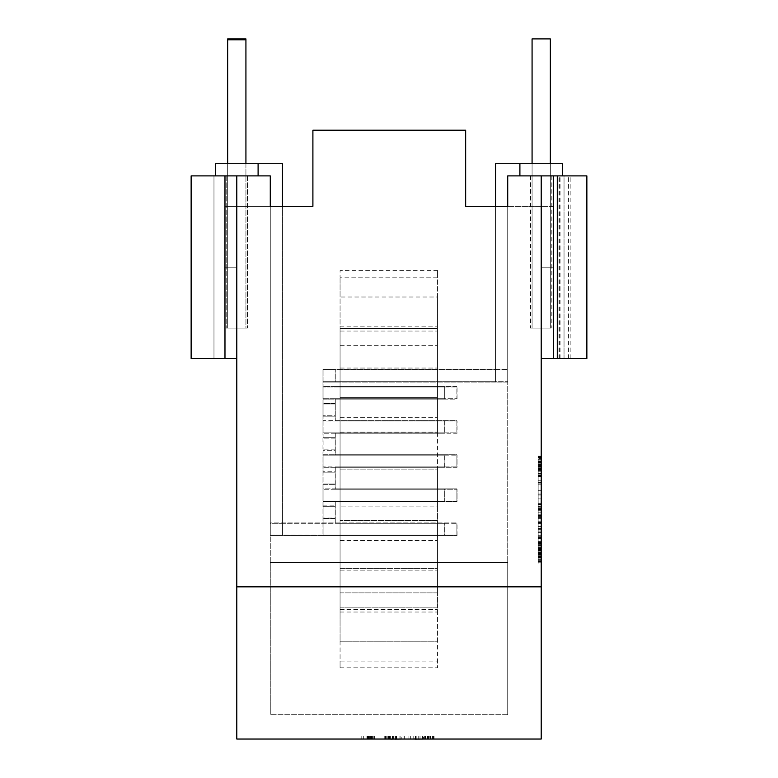 <?xml version="1.0" encoding="UTF-8"?>
<svg xmlns="http://www.w3.org/2000/svg" width="778" height="778" viewBox="0 0 778 778"><rect width="100%" height="100%" fill="white"/><g stroke="black" fill="none" stroke-linecap="round" stroke-linejoin="round"><path stroke-width="0.58" stroke-dasharray="3.89 2.92" d="M550.338 163.711L550.338 328.092L550.338 38.9L532.074 38.9L550.338 38.9L532.074 38.9L532.074 328.092L550.338 328.092L532.074 328.092L550.338 328.092L532.074 328.092L532.074 163.711M245.926 39.814L227.662 39.814L227.662 328.092L247.414 328.092L227.653 328.092L245.926 328.092L245.926 163.711M227.662 163.711L227.662 328.092L226.184 328.092L245.936 328.092L245.926 38.9L227.662 38.9L227.662 328.092L227.662 39.814M550.338 38.9L550.338 328.092L551.816 328.092L530.586 328.092L550.318 328.092L550.338 38.9M532.074 38.9L532.074 328.092L532.074 38.9M340.064 641.208L340.064 661.067L437.469 661.067L437.469 568.465L437.469 641.208L340.064 641.208L340.064 609.631L340.064 641.208L437.469 641.208L437.469 667.835L437.469 661.067L340.064 661.067L340.064 667.835L340.064 641.208M340.064 568.465L340.064 520.54L340.064 568.465L437.469 568.465L437.469 520.54L437.469 568.465L340.064 568.465M437.469 467.16L437.469 520.54L340.064 520.54L437.469 520.54L437.469 469.105L437.469 506.099L340.064 506.099L437.469 506.099L437.469 469.105L340.064 469.105L340.064 520.54L340.064 417.669L340.064 612.033L340.064 432.111L340.064 469.105L437.469 469.105L437.469 369.745L437.469 467.16L340.064 467.16M340.064 369.745L340.064 417.669L340.064 328.579L340.064 369.745L437.469 369.745L437.469 328.579L437.469 369.745L340.064 369.745M437.469 270.374L437.469 277.143L340.064 277.143L437.469 277.143L437.469 328.579L340.064 328.579L437.469 328.579L437.469 297.001L340.064 297.001L340.064 328.579L340.064 277.143L340.064 297.001L437.469 297.001L437.469 270.627L340.064 270.627L340.064 277.143L340.064 270.627M340.064 397.646L340.064 326.176L340.064 432.111L340.064 397.646L437.469 397.646L437.469 326.176L437.469 432.111L437.469 397.646L340.064 397.646M340.064 667.835L437.469 667.835M340.064 609.631L437.469 609.631L340.064 609.631M340.064 417.669L437.469 417.669L340.064 417.669M340.064 607.161L437.469 607.161L437.469 592.885L437.469 612.033L437.469 607.161L340.064 607.161M340.064 592.885L437.469 592.885L437.469 570.167L437.469 592.885L340.064 592.885M340.064 432.111L437.469 432.111L340.064 432.111M437.469 506.099L437.469 570.167L437.469 506.099M340.064 540.564L437.469 540.564L340.064 540.564M340.064 570.167L437.469 570.167L340.064 570.167M340.064 469.105L437.469 469.105M340.064 368.043L437.469 368.043L340.064 368.043M340.064 345.325L437.469 345.325L340.064 345.325M340.064 331.049L437.469 331.049L340.064 331.049M340.064 326.176L437.469 326.176M340.064 612.033L437.469 612.033M427.686 739.042L363.686 739.042L427.686 739.042L427.686 735.998L429.826 735.998L420.626 735.998L427.686 735.998M541.206 739.042L236.794 739.042L236.794 586.836L541.206 586.836L541.206 739.042M429.826 739.042L432.51 739.042L429.855 739.042L429.826 735.998L430.409 735.998L429.855 735.998L429.855 739.042M371.69 739.042L434.056 739.042L365.077 739.042L418.739 739.042L371.69 739.042L371.69 735.998L365.077 735.998L418.739 735.998L363.686 735.998L420.626 735.998L371.69 735.998L373.226 735.998L371.69 735.998L371.69 739.042L371.69 735.998M424.049 739.042L424.049 735.998L420.023 735.998L420.023 739.042L420.032 735.998L414.907 735.998L414.907 739.1L433.91 739.042L385.567 739.042L425.799 739.042L423.339 739.042L423.339 735.998L420.003 735.998L423.339 735.998M365.077 739.042L366.915 739.042L365.077 739.042L365.077 735.998L366.915 735.998L365.077 735.998L365.077 739.042M361.789 739.042L433.91 739.042L361.789 739.042L361.789 735.998L433.91 735.998L361.789 735.998L361.789 739.042M422.551 739.042L422.551 735.998M430.312 739.042L430.312 735.998L424.049 735.998M427.511 739.042L427.511 735.998M236.794 175.886L270.277 175.886L258.101 175.886L258.101 163.711L258.101 175.886L270.277 175.886L226.184 175.886L247.414 175.886L236.794 175.886L236.794 586.836M236.794 358.532L224.978 358.532L236.794 358.532L224.978 358.532L224.618 267.204L224.978 358.532L224.978 267.204L224.978 358.532L236.794 358.532L224.978 358.532L224.978 175.886L213.969 175.886L213.969 358.532L213.969 175.886L204.507 175.886L224.978 175.886L197.252 175.886L213.969 175.886L213.969 358.532L213.969 175.886L213.969 358.532L224.978 358.532L224.978 175.886L191.135 175.886L192.691 175.886L191.135 175.886L191.135 358.532L191.135 175.886L197.252 175.886L191.135 175.886L192.691 175.886L191.135 175.886L191.135 358.532L236.794 358.532L197.252 358.532L224.978 358.532L213.969 358.532L213.969 175.886L224.978 175.886L204.507 175.886L224.978 175.886L224.978 206.326L270.277 206.326L270.277 714.69L270.277 562.484L507.723 562.484L507.723 714.69L507.723 562.484L270.277 562.484L270.277 206.326L312.902 206.326L312.902 130.218L465.662 130.218L312.902 130.218L465.662 130.218L465.662 206.326L465.662 130.218L465.662 206.326L507.723 206.326L507.723 562.484L507.723 206.326L495.547 206.326L495.547 382.076L507.723 382.076L507.723 175.886L507.723 382.076L335.269 382.076L335.269 369.9L507.723 369.9L495.547 369.9L495.547 382.076L323.094 382.076L335.269 382.076L335.269 369.9L323.094 369.9L495.547 369.9L495.547 163.711L495.547 381.687L507.723 381.687L335.133 381.687L335.133 369.511L507.723 369.511L495.547 369.511L495.547 206.326M224.978 358.532L224.618 267.204L236.794 267.204L224.618 267.204L236.794 267.204L224.978 267.204L224.978 175.886L270.277 175.886L215.487 175.886L270.277 175.886L270.277 206.326L312.902 206.326L312.902 130.218L312.902 206.326M215.487 175.886L215.487 163.711L215.487 175.886L215.487 163.711L282.453 163.711L282.453 523.322L270.277 523.322L270.277 175.886L270.277 206.326L282.453 206.326L282.453 535.497L457.036 535.497L323.094 535.497L323.094 489.226L323.094 535.497L444.86 535.497L444.86 523.322L335.269 523.322L335.269 518.449L323.094 518.449L335.269 518.449L335.269 501.402L444.86 501.402L444.86 489.226L323.094 489.226L457.036 489.226L335.269 489.226L335.269 472.178L323.094 472.178L323.094 455.13L457.036 455.13L335.269 455.13L335.269 450.258L323.094 450.258L323.094 421.034L444.86 421.034L335.269 421.034L335.269 399.124L444.86 399.124L323.094 399.124L323.094 369.9L323.094 399.124L457.036 399.124L457.036 386.948L335.269 386.948L444.86 386.948L444.86 399.124L444.86 386.948L323.094 386.948L457.036 386.948L457.036 399.124L335.269 399.124L335.269 403.996L323.094 403.996L323.094 386.948L323.094 416.172L335.269 416.172L323.094 416.172L323.094 433.22L323.094 403.996L335.269 403.996L335.269 421.034L457.036 421.034L323.094 421.034L323.094 467.306L323.094 450.258L335.269 450.258L335.269 433.22L457.036 433.22L457.036 421.034L457.036 433.22L323.094 433.22L444.86 433.22L444.86 421.034L444.86 433.22L335.269 433.22L335.269 438.082L323.094 438.082L335.269 438.082L335.269 455.13L444.86 455.13L444.86 467.306L323.094 467.306L457.036 467.306L457.036 455.13L457.036 467.306L335.269 467.306L444.86 467.306L444.86 455.13L323.094 455.13L323.094 484.354L335.269 484.354L323.094 484.354L323.094 501.402L323.094 472.178L335.269 472.178L335.269 467.306L335.269 489.226L444.86 489.226L444.86 501.402L323.094 501.402L457.036 501.402L457.036 489.226L457.036 501.402L335.269 501.402L335.269 506.274L323.094 506.274L335.269 506.274L335.269 523.322L457.036 523.322L282.453 523.322L282.453 535.497L270.277 535.497L444.86 535.497L444.86 523.322L270.277 523.322L270.277 535.497L270.277 206.326L224.978 206.326L270.277 206.326L224.978 206.326L270.277 206.326L270.277 175.886L270.277 535.108L282.453 535.108L282.453 163.711L215.487 163.711L282.453 163.711L282.453 535.108L456.89 535.108L456.89 522.933L456.89 535.108L322.958 535.108L444.715 535.108L444.715 522.933L444.715 535.108L270.277 535.108L270.277 522.933L456.89 522.933L270.277 522.933L270.277 175.886L270.277 206.326L270.277 175.886L270.277 206.326L224.978 206.326L224.978 267.204L236.794 267.204L224.618 267.204L224.978 175.886L224.618 267.204L224.978 175.886L270.277 175.886L270.277 206.326M541.206 358.532L553.022 358.532L553.382 267.204L541.206 267.204L553.382 267.204L553.022 175.886L507.723 175.886L586.865 175.886L586.865 358.532L541.206 358.532L586.865 358.532L553.382 358.532L553.022 206.326L553.382 358.532L541.206 358.532L553.022 358.532L553.382 267.204L541.206 267.204L553.382 267.204L553.022 175.886L564.031 175.886L553.022 175.886L553.022 358.532L573.493 358.532L541.206 358.532L541.206 175.886L543.978 175.886L530.479 175.886L541.206 175.886L541.206 358.532L553.022 358.532L553.022 175.886L586.865 175.886L507.723 175.886L507.723 206.326L507.723 175.886L507.723 206.326L507.723 175.886L507.723 206.326L507.723 175.886L562.513 175.886L519.899 175.886L519.899 163.711L495.547 163.711L562.513 163.711L519.899 163.711L519.899 175.886L519.899 163.711L562.513 163.711L562.513 175.886L562.513 163.711L562.494 175.886L507.723 175.886L562.513 175.886M507.723 714.69L270.277 714.69L507.723 714.69M507.723 175.886L553.382 175.886L553.382 206.326L507.723 206.326L553.236 206.326L553.236 175.886L519.899 175.886M564.031 358.532L564.031 175.886L573.493 175.886L564.031 175.886L564.031 358.532L580.748 358.532L564.031 358.532L564.031 175.886M258.101 175.886L258.101 163.711M457.036 535.497L457.036 523.322L457.036 535.497M580.748 175.886L573.493 175.886L580.748 175.886M553.236 358.532L553.382 267.204L541.206 267.204L553.382 267.204L553.382 206.326L507.723 206.326L553.382 206.326L553.382 175.886L586.865 175.886L553.236 175.886M548.782 175.886L546.564 175.886L548.782 175.886M551.563 175.886L550.493 175.886L551.563 175.886M543.978 175.886L546.564 175.886L543.978 175.886M546.564 328.092L531.919 328.092L546.564 328.092M224.978 175.886L270.277 175.886M226.544 175.886L227.604 175.886L226.544 175.886M229.286 175.886L231.484 175.886L229.286 175.886M234.052 175.886L231.484 175.886L234.052 175.886M570.167 358.532L570.167 175.886M530.479 175.886L530.479 328.092M544.094 175.886L530.586 175.886L544.094 175.886M227.604 328.092L229.286 328.092L227.604 328.092M465.662 206.326L507.723 206.326M231.484 328.092L234.052 328.092L231.484 328.092M374.772 739.042L374.772 735.998M372.438 739.042L372.438 735.998M428.921 739.042L428.921 735.998M389.243 739.042L389.243 735.998L385.567 735.998L420.032 735.998L389.243 735.998M387.201 739.042L387.201 735.998M550.493 328.092L548.782 328.092L550.493 328.092M418.739 739.042L418.739 735.998M531.919 328.092L530.849 328.092L531.919 328.092M375.92 735.998L434.056 735.998L375.92 735.998M370.445 739.042L370.445 735.998M541.206 175.886L541.206 586.836M541.206 506.439L541.206 561.308L541.206 504.329L541.206 506.439L538.162 506.439L538.162 476.603L538.162 560.899L538.162 506.439M541.206 555.307L541.206 458.475L541.206 560.899L541.206 538.464L541.206 555.307L538.162 555.307L538.162 509.23L538.162 563.243L538.162 456.132L538.162 561.308L538.162 480.755L538.162 560.899L538.162 538.464L538.162 555.307L541.206 555.307M541.206 458.475L541.206 560.899L541.206 458.475L541.206 544.658L541.206 458.475L538.162 458.475L541.206 458.475M541.206 563.243L541.206 456.132L541.206 563.243L541.206 556.144L541.206 563.243L538.162 563.243M541.206 546.944L538.162 546.944M541.206 550.931L538.162 550.931M368.928 739.042L368.928 735.998M367.8 739.042L367.8 735.998L367.809 739.042M247.414 175.886L247.414 328.092L247.414 175.886M541.206 560.899L538.162 560.899M393.347 739.042L393.347 735.998M396.508 739.042L396.508 735.998M390.614 739.042L390.614 735.998M374.626 739.042L374.626 735.998M433.56 739.042L433.91 735.998L430.312 735.998M433.91 739.042L433.91 735.998M541.206 553.936L538.162 553.936M541.206 549.005L538.162 549.005M541.206 461.276L538.162 461.276L541.206 461.276M541.206 462.327L538.162 462.327M541.206 535.692L538.162 535.692M541.206 541.867L538.162 541.867M541.206 509.308L538.162 509.308L541.206 509.308M541.206 558.108L538.162 558.108M541.206 542.334L538.162 542.334M541.206 547.673L538.162 547.673M541.206 561.473L538.162 561.473M541.206 562.795L538.162 562.795M541.206 469.163L538.162 469.163L541.206 469.163M541.206 464.067L538.162 464.067L541.206 464.067M541.206 464.369L538.162 464.369M541.206 544.658L538.162 544.658L541.206 544.658M541.206 494.049L538.162 494.049L541.206 494.049M541.206 514.822L538.162 514.822L541.206 514.822M541.206 515.483L538.162 515.483M541.206 556.144L538.162 556.144M541.206 552.283L538.162 552.283M541.206 480.755L538.162 480.755M541.206 494.973L538.162 494.973M541.206 483.858L538.162 483.858M541.206 460.858L538.162 460.858M541.206 466.761L538.162 466.761M541.206 504.854L538.162 504.854M541.206 463.853L538.162 463.853M541.206 467.053L538.162 467.053M541.206 512.177L538.162 512.177M541.206 508.744L538.162 508.744M541.206 556.182L538.162 556.182M541.206 559.265L538.162 559.265M541.206 467.072L538.162 467.072M541.206 470.029L538.162 470.029M541.206 560.014L538.162 560.014M541.206 506.001L538.162 506.001M541.206 507.801L538.162 507.801M541.206 557.573L538.162 557.573M541.206 552.623L538.162 552.623M541.206 549.657L538.162 549.657M541.206 557.349L538.162 557.349M541.206 528.418L538.162 528.418L541.206 528.418M541.206 517.467L538.162 517.467M541.206 474.852L538.162 474.852M541.206 471.235L538.162 471.235M541.206 464.592L538.162 464.592M541.206 462.103L538.162 462.064M541.206 508.102L538.162 508.102M541.206 515.61L538.162 515.61M541.206 536.12L538.162 536.12M541.206 523.419L538.162 523.419M541.206 557.126L538.162 557.126M541.206 554.179L538.162 554.179L541.206 554.179M541.206 462.784L538.162 462.784M541.206 506.293L538.162 506.293M541.206 522.816L538.162 522.816M541.206 529.701L538.162 529.701M541.206 557.272L538.162 557.272M541.206 464.524L538.162 464.524M541.206 466.635L538.162 466.635M541.206 550.95L538.162 550.95M541.206 555.084L538.162 555.084M541.206 503.648L538.162 503.648M560.053 358.532L560.053 175.886M541.206 557.738L538.162 557.738M541.206 558.069L538.162 558.069M541.206 554.257L538.162 554.257M541.206 465.497L538.162 465.497M541.206 526.599L538.162 526.599M541.206 521.202L538.162 521.202M541.206 557.369L538.162 557.369M541.206 557.807L538.162 557.807L541.206 557.807M541.206 484.004L538.162 484.004M541.206 482.496L538.162 482.496M541.206 464.145L538.162 464.145M541.206 542.772L538.162 542.772M541.206 550.61L538.162 550.61M541.206 457.318L538.162 457.318M559.314 358.532L559.314 175.886M541.206 473.423L538.162 473.423M541.206 552.964L538.162 552.964M541.206 549.569L538.162 549.569M541.206 552.234L538.162 552.234M541.206 553.343L541.206 510.747L541.206 554.782L541.206 553.343L538.162 553.343M541.206 554.782L538.162 554.782L541.206 554.782M541.206 556.513L538.162 556.513M541.206 545.913L538.162 545.913M541.206 561.881L538.162 561.881M400.096 739.042L400.096 735.998M541.206 462.258L538.162 462.258L541.206 462.258M541.206 465.195L538.162 465.195L541.206 465.195M371.437 739.042L371.437 735.998M420.003 739.1L420.003 735.998M551.923 175.886L551.923 328.092M541.206 536.275L538.162 536.275M541.206 468.22L538.162 468.22M541.206 560.189L538.162 560.189M495.547 369.511L495.547 381.687L322.958 381.687L322.958 398.735L456.89 398.735L456.89 386.559L322.958 386.559L322.958 432.831L322.958 403.607L335.133 403.607L335.133 420.655L456.89 420.655L456.89 432.831L322.958 432.831L444.715 432.831L335.133 432.831L335.133 454.751L444.715 454.751L322.958 454.751L322.958 501.013L444.715 501.013L444.715 488.837L322.958 488.837L322.958 535.108L322.958 488.837L456.89 488.837L456.89 501.013L335.133 501.013L335.133 518.06L322.958 518.06L335.133 518.06L335.133 522.933L335.133 501.013L444.715 501.013L444.715 488.837L335.133 488.837L456.89 488.837L456.89 501.013L322.958 501.013L322.958 454.751L456.89 454.751L456.89 466.926L456.89 454.751L335.133 454.751L335.133 437.703L322.958 437.703L335.133 437.703L335.133 432.831L456.89 432.831L456.89 420.655L322.958 420.655L322.958 466.926L444.715 466.926L335.133 466.926L335.133 483.974L322.958 483.974L335.133 483.974L335.133 488.837L335.133 471.789L322.958 471.789L335.133 471.789L335.133 466.926L456.89 466.926L322.958 466.926L322.958 420.655L444.715 420.655L444.715 432.831L444.715 420.655L335.133 420.655L335.133 415.783L322.958 415.783L335.133 415.783L335.133 398.735L335.133 403.607L322.958 403.607L322.958 386.559L444.715 386.559L444.715 398.735L335.133 398.735L456.89 398.735L456.89 386.559L335.133 386.559L444.715 386.559L444.715 398.735L322.958 398.735L322.958 369.511L495.547 369.511M541.206 507.946L538.162 507.946M367.06 739.042L367.06 735.998M366.915 739.042L366.915 735.998L366.915 739.042M434.056 739.042L434.056 735.998L434.056 739.042M370.279 739.042L370.279 735.998M586.865 358.532L586.865 175.886L586.865 358.532M433.511 739.042L433.511 735.998M432.305 739.042L432.305 735.998M374.811 739.042L374.811 735.998M541.206 470.661L538.162 470.661M541.206 466.11L538.162 466.11M422.415 739.042L422.415 735.998L433.56 735.998M428.308 739.042L428.308 735.998M541.206 548.509L538.162 548.509M368.509 739.042L368.509 735.998M369.813 739.042L369.813 735.998M404.113 739.042L404.113 735.998L404.113 739.042M541.206 541.167L538.162 541.167M368.033 739.042L368.033 735.998M414.907 735.998L422.415 735.998M396.138 735.998L389.097 735.998L396.138 735.998L396.138 739.1L401.234 739.1L401.234 735.998L401.234 739.042M389.097 735.998L389.097 739.042M389.097 739.1L396.138 739.1M389.895 735.998L389.895 739.1M413.167 739.042L413.167 735.998M416.872 739.042L416.872 735.998M363.686 739.042L363.686 735.998L363.686 739.042M432.51 739.042L432.51 735.998L430.419 735.998L432.51 735.998L432.51 739.042L432.51 735.998M430.672 739.042L430.672 735.998L430.672 739.042M541.206 510.747L538.162 510.747L541.206 510.757L541.206 509.23L541.206 510.757M424.36 739.042L424.36 735.998M541.206 554.072L538.162 554.072M541.206 556.085L538.162 556.085M415.452 739.042L415.452 735.998M410.337 739.042L410.337 735.998M373.226 739.042L373.226 735.998M541.206 522.262L538.162 522.262L541.206 522.291M335.133 381.687L322.958 381.687L322.958 369.511L335.133 369.511L335.133 381.687M425.44 739.042L425.44 735.998M541.206 490.315L538.162 490.315M541.206 498.893L538.162 498.893M369.2 739.042L369.2 735.998M372.283 739.042L372.283 735.998M541.206 468.56L538.162 468.56L541.206 468.56M541.206 464.447L538.162 464.447L541.206 464.447M541.206 515.318L538.162 515.318M541.206 461.704L538.162 461.704M558.04 358.532L558.04 175.886M541.206 532.57L538.162 532.57M541.206 516.398L538.162 516.398M408.917 739.042L408.917 735.998M385.976 739.042L385.976 735.998M385.567 739.042L385.567 735.998M385.878 739.042L385.878 735.998M430.419 739.042L430.419 735.998L430.409 739.042M541.206 475.543L538.162 475.543M244.302 328.092L247.044 328.092L244.302 328.092M239.546 328.092L236.794 328.092L239.546 328.092M226.184 175.886L226.184 328.092L226.184 175.886M541.206 543.073L538.162 543.073M541.206 538.464L538.162 538.464L541.206 538.464M541.206 484.159L538.162 484.159L541.206 484.159M541.206 555.025L538.162 555.025M541.206 462.482L538.162 462.482M541.206 508.929L538.162 508.929M541.206 556.63L538.162 556.63M541.206 459.701L538.162 459.701M541.206 551.952L538.162 551.952M425.799 739.042L425.799 735.998M425.187 739.042L425.187 735.998M404.813 739.042L404.813 735.998M399.931 739.042L399.931 735.998M395.068 735.998L395.068 739.042M392.579 735.998L392.579 739.042M384.225 739.042L384.225 735.998M395.701 739.042L395.701 735.998M388.407 739.042L388.407 735.998M415.899 739.042L415.899 735.998M386.831 739.042L386.831 735.998M427.91 739.042L427.91 735.998M390.682 735.998L390.682 739.042M541.206 531.063L538.162 531.063M541.206 537.472L538.162 537.472M372.079 739.042L372.079 735.998M430.759 739.042L430.759 735.998M541.206 465.273L538.162 465.273M541.206 509.23L538.162 509.23M541.206 543.414L538.162 543.414M541.206 509.609L538.162 509.609M234.052 328.092L236.794 328.092L234.052 328.092M389.496 735.998L389.496 739.042M392.306 735.998L392.306 739.1M541.206 475.018L538.162 475.018M541.206 482.35L538.162 482.35M541.206 469.445L538.162 469.445M541.206 548.402L538.162 548.402M392.102 739.042L392.102 735.998M541.206 464.933L538.162 464.933M541.206 518.576L538.162 518.576M541.206 550.211L538.162 550.211M541.206 545.281L538.162 545.281M541.206 456.132L538.162 456.132M541.206 467.277L538.162 467.277M367.537 739.042L367.537 735.998M541.206 504.329L538.162 504.329M541.206 468.764L538.162 468.764M541.206 463.007L538.162 463.007M541.206 475.903L538.162 475.903M541.206 457.717L538.162 457.717M541.206 504.815L538.162 504.815M541.206 476.603L538.162 476.603M541.206 456.53L538.162 456.53M541.206 554.977L538.162 554.977M568.446 358.532L568.446 175.886M322.958 505.885L335.133 505.885L322.958 505.885M444.715 466.926L444.715 454.751L444.715 466.926M335.133 449.879L322.958 449.879L335.133 449.879M541.206 543.151L538.162 543.151M541.206 476.224L538.162 476.224M541.206 561.308L538.162 561.308M551.816 175.886L551.816 328.092M530.586 175.886L530.586 328.092"/><path stroke-width="1.17" d="M532.074 163.711L532.074 38.9L550.338 38.9L550.338 163.711M245.926 39.814L245.926 38.9L227.662 38.9L227.662 39.814L245.926 39.814L245.926 163.711M227.662 39.814L227.662 163.711M541.206 739.042L236.794 739.042L236.794 586.836L541.206 586.836L541.206 739.042M423.32 739.042L414.907 739.1M541.206 586.836L541.206 175.886L507.723 175.886L507.723 206.326L507.723 175.886M519.899 175.886L519.899 163.711L495.547 163.711L495.547 206.326L465.662 206.326L507.723 206.326M465.662 206.326L465.662 130.218L312.902 130.218L312.902 206.326L282.453 206.326L282.453 163.711L215.487 163.711L215.487 175.886M236.794 586.836L236.794 175.886L270.277 175.886L270.277 206.326L312.902 206.326M192.691 175.886L191.135 175.886L191.135 358.532L224.978 358.532L224.978 175.886L192.691 175.886M236.794 175.886L224.978 175.886M270.277 206.326L270.277 175.886M258.101 175.886L258.101 163.711M553.382 175.886L553.382 358.532L586.865 358.532L586.865 175.886L541.206 175.886M562.513 175.886L562.513 163.711L495.547 163.711L495.547 206.326M236.794 358.532L224.978 358.532M553.382 358.532L541.206 358.532M557.291 358.532L557.291 175.886M389.097 739.042L390.682 739.042M395.068 739.042L390.682 739.1M401.234 739.042L395.068 739.1"/></g></svg>
